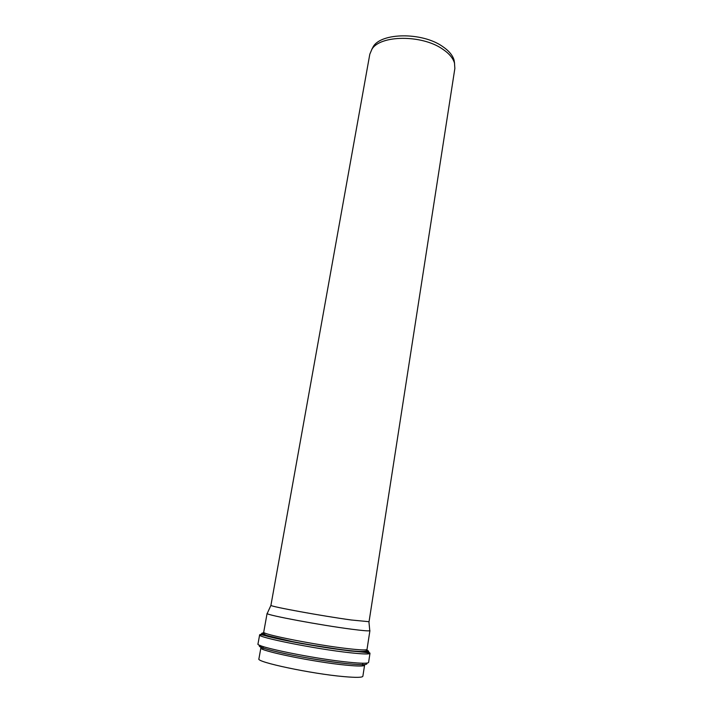 <?xml version="1.0" encoding="UTF-8"?>
<svg xmlns="http://www.w3.org/2000/svg" width="713" height="713" viewBox="0 0 713 713"><rect width="100%" height="100%" fill="white"/><g stroke="black" fill="none" stroke-linecap="round" stroke-linejoin="round"><path stroke-width="1.07" d="M267.322 613.251L267.179 613.563C267.072 615.212 320.912 625.265 351.366 629.178C362.471 630.622 368.612 631.139 369.789 630.729L369.762 630.39M260.896 647.823L258.908 658.839C255.619 661.967 311.599 673.856 343.818 676.61C356.09 677.698 362.436 677.573 362.872 676.236L364.584 665.176C364.174 666.334 357.864 666.307 345.645 665.104C313.568 662.029 257.696 650.488 260.896 647.823L261.76 646.076M351.322 619.998L369.049 621.7L454.858 68.457L454.484 63.047C453.005 58.02 448.967 53.323 442.381 48.956C421.588 34.509 380.163 35.026 371.919 49.233L369.806 54.224L270.913 605.39C270.985 606.665 322.303 616.041 351.322 619.998M371.731 49.509L373.273 46.577C381.393 32.602 421.882 32.067 442.22 46.238C448.664 50.534 452.612 55.151 454.065 60.097L454.573 63.368M263.667 632.975C258.828 633.643 266.199 636.094 285.779 640.319C304.701 644.276 331.545 648.652 348.942 650.63C365.056 652.377 371.01 652.243 366.794 650.238M348.256 648.687C316.385 645.158 260.664 634.107 263.73 632.101C263.231 633.581 264.478 634.766 267.482 635.657L292.33 641.575C311.162 645.22 332.525 648.607 348.737 650.514C364.913 652.368 367.819 651.317 367.017 649.383C366.66 650.292 360.404 650.06 348.256 648.687M366.83 650.158C372.097 652.404 366.268 652.609 349.334 650.791C331.429 648.759 303.631 644.204 284.451 640.149C264.666 635.827 257.732 633.411 263.658 632.894M346.839 663.643C311.34 660.185 250.78 647.297 260.343 645.532M259.755 645.274C257.099 646.584 265.673 649.409 285.476 653.741C304.522 657.778 330.351 661.922 347.329 663.669C362.231 665.131 368.612 664.953 366.491 663.135M366.072 652.448L364.503 651.727M265.343 635.14L263.632 635.301M264.158 635.443L265.352 635.256M364.459 651.842L365.528 652.413M267.206 635.559C274.585 638.893 320.583 647.538 346.589 650.39M264.407 634.231C261.359 634.169 259.764 634.383 259.639 634.864C256.27 637.137 315.939 649.088 350.021 652.743C362.944 654.151 369.601 654.347 369.985 653.331C370.02 652.832 368.585 652.119 365.68 651.183M348.523 662.199C314.317 658.821 254.55 646.575 257.999 643.892L259.639 634.864C260.896 634.57 263.721 635.114 268.115 636.495C275.967 638.447 283.391 640.176 301.92 643.625L349.539 650.916C361.117 651.825 367.935 652.627 369.985 653.331L368.594 662.404C368.184 663.58 361.491 663.509 348.523 662.199M367.017 649.383L369.922 630.613M263.73 632.101L267.099 613.403M364.593 651.406L364.174 652.315M265.361 634.802L265.468 635.8M362.356 665.933L362.774 663.233M262.749 649.267L263.231 646.575M373.273 46.577L371.919 49.233M454.065 60.097L454.484 63.047M270.913 605.39L267.179 613.563M368.924 621.789L369.789 630.729"/></g></svg>
